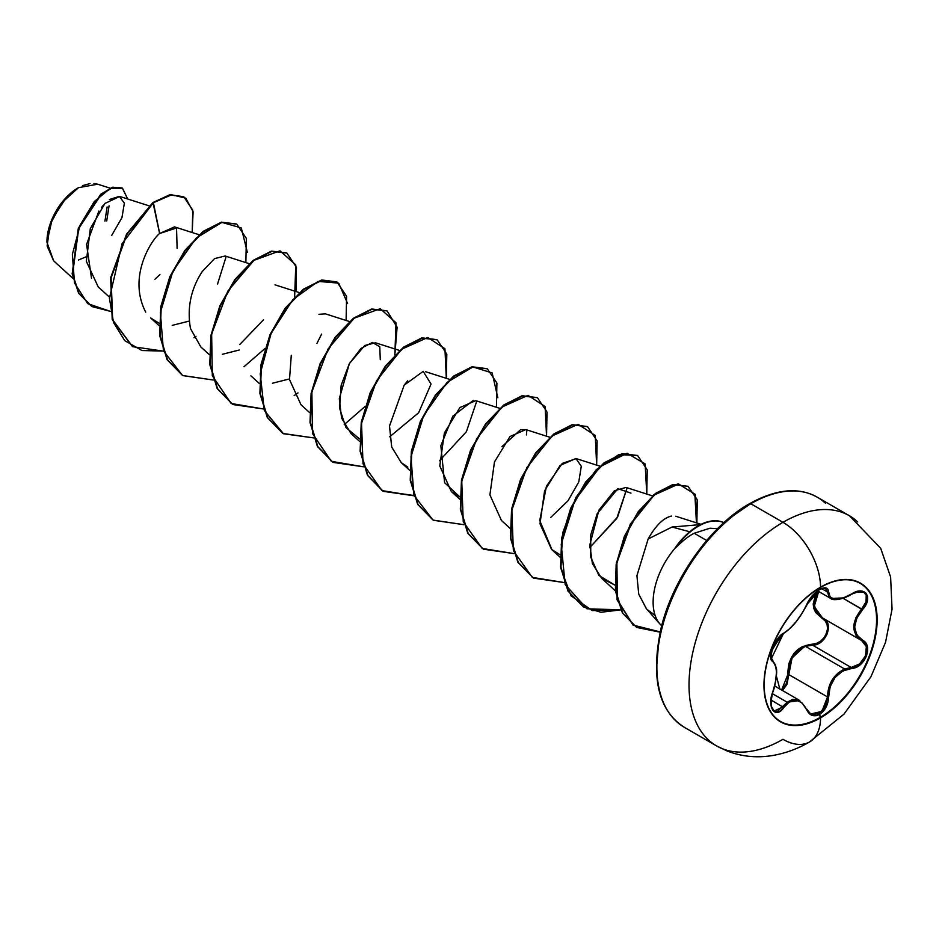<?xml version="1.0" encoding="UTF-8"?>
<svg xmlns="http://www.w3.org/2000/svg" width="939" height="939" viewBox="0 0 939 939"><rect width="100%" height="100%" fill="white"/><g stroke="black" fill="none" stroke-linecap="round" stroke-linejoin="round"><path stroke-width="1.41" d="M806.801 604.505L806.636 604.693C800.122 618.003 792.504 627.498 783.748 633.168C775.673 636.149 766.541 659.659 772.797 661.408C777.692 665.681 777.692 675.857 772.797 691.949C766.541 706.891 775.649 719.896 783.748 707.548C792.493 696.984 800.122 697.665 806.636 709.602C809.5 715.624 813.82 717.232 819.583 714.426L820.557 717.619A79.721 46.034 -60 0 1 780.696 721.563A79.721 46.034 -60 0 1 768.478 657.676A79.721 46.034 -60 0 1 820.557 587.415A13287.754 7671.724 -120 0 0 820.557 587.157A80.05 46.211 -60 0 1 877.155 619.834A80.05 46.211 -60 0 1 820.557 717.877A80.05 46.211 120 0 0 877.155 619.834A80.05 46.211 120 0 0 820.557 587.157A80.05 46.211 120 0 0 763.959 685.2A80.05 46.211 120 0 0 820.557 717.877A13287.754 7671.724 -120 0 0 820.557 717.619A79.721 46.034 -60 0 1 764.182 685.059A79.721 46.034 -60 0 1 820.557 587.415A79.721 46.034 -60 0 1 876.932 619.963A79.721 46.034 -60 0 1 820.557 717.619A13287.754 7671.724 60 0 1 820.557 717.877A53.147 30.682 60 0 1 809.547 741.951A53.147 30.682 -120 0 0 820.557 717.877A80.05 46.211 -60 0 1 763.959 685.2A80.05 46.211 -60 0 1 820.557 587.157A13287.754 7671.724 60 0 1 820.557 587.415A79.721 46.034 -60 0 1 860.417 583.471A79.721 46.034 -60 0 1 872.648 647.358A79.721 46.034 -60 0 1 820.557 717.619L820.193 717.396A79.721 46.034 120 0 0 872.225 647.311A79.721 46.034 120 0 0 860.241 583.365A79.721 46.034 -60 0 1 872.225 647.311A79.721 46.034 -60 0 1 820.193 717.396L819.583 714.426L823.186 711.457L826.074 707.196L827.94 702.172L830.146 686.655L835.088 677.43L842.706 671.021L856.086 667.265L860.488 664.483L864.103 660.504L866.556 655.833L867.636 650.997L867.272 646.501L865.476 642.757L856.767 634.881L854.666 627.064L856.755 618.155L865.558 605.303L867.354 600.76L867.589 596.664L866.321 593.507L863.763 591.57L860.183 591.03L855.922 591.91L842.717 598.213L835.1 599.282L830.146 597.098L827.893 589.328L825.921 587.931L822.94 588.049L819.583 589.481L820.052 587.708L819.583 589.481C813.82 593.213 809.5 598.284 806.636 604.693L806.789 604.329M863.598 592.086L866.216 595.056L866.063 601.723L861.65 608.988C851.227 622.463 851.227 632.98 861.65 640.539L866.333 646.654L865.535 655.798L859.608 663.943L851.18 667.465L812.505 645.14L805.462 646.384L844.654 669.014L805.462 646.384L798.127 650.469L792.493 657.194L789.37 665.657L788.83 674.601L787.798 674.648L787.516 679.507L786.06 684.167L781.6 690.001L787.798 674.648L788.83 674.601L827.505 696.926L825.205 706.738L819.031 713.64L811.789 714.497L810.392 713.781M798.044 699.708L799.817 700.517L787.199 702.231L792.575 699.414L798.044 699.708M772.328 693.639L787.199 702.231L772.328 693.639M772.351 660.352L772.504 660.434A0.786 0.739 115.6 0 1 772.797 661.408A0.786 0.739 -64.4 0 0 772.504 660.434L772.351 660.352C774.487 657.816 761.048 662.324 783.466 633.508A0.786 0.657 -116.6 0 0 783.748 633.168A0.786 0.657 63.4 0 1 783.466 633.508C779.323 635.996 775.767 640.727 772.82 647.675L770.966 655.375C772.351 657.852 767.093 667.289 783.466 633.508A0.786 0.657 -116.6 0 1 783.067 633.543M779.828 688.98L776.4 676.127L779.828 688.98M770.954 655.704L772.151 660.223L770.942 655.692M788.924 663.392L787.798 674.648C788.091 656.537 796.249 646.384 812.282 644.189L802.434 646.619L797.927 649.459L794.018 653.344L788.924 663.392M857.659 637.487L855.852 635.057L853.715 626.994L855.84 617.78L861.65 608.988L862.425 609.681C873.869 597.72 864.76 584.739 851.462 594.094C837.388 601.617 829.747 600.937 828.55 592.051C828.221 587.485 825.24 586.629 819.583 589.481L812.012 596.089L802.106 613.261L796.014 621.806L789.558 628.872L780.802 635.304L777.668 638.813L772.621 648.063L770.825 656.76L771.377 659.777L775.544 665.023L776.483 672.183L775.544 681.773L771.342 697.278L770.825 702.572L771.353 707.114L772.844 710.412L775.109 712.185L777.903 712.278L780.908 710.67L783.748 707.548L771.048 700.013L783.748 707.548L789.558 701.75L796.002 700.024L802.106 702.865L808.972 713.276L812.223 715.412L815.979 715.741L819.583 714.426C825.228 710.623 828.221 704.79 828.55 696.926C829.736 680.529 837.377 671.021 851.462 668.427L851.18 667.465L812.505 645.14L821.261 641.842L827.353 633.731L827.998 624.482L822.975 618.214L822.247 618.555L822.963 618.202C834.63 623.003 825.827 645.715 812.505 645.14L812.282 644.189C825.088 644.811 833.456 623.214 822.247 618.555L813.42 606.782L817.857 591.018L815.674 594.575L813.186 603.988L813.82 608.507L815.662 612.557L825.252 621.031L827.095 624.576L827.541 628.848L826.508 633.391L824.125 637.651L820.674 641.091L816.578 643.344L812.282 644.189L812.505 645.14L805.462 646.384M676.057 721.129A132.88 76.716 -60 0 1 666.631 612.686A132.88 76.716 -60 0 1 750.824 503.762L782.973 522.319L750.824 503.762A132.88 76.716 120 0 0 664.014 620.855A132.88 76.716 120 0 0 684.378 727.326L716.539 745.895L727.361 751.094C741.904 756.634 756.975 758.113 772.562 755.531C785.544 753.289 797.868 748.77 809.547 741.939A53.147 30.682 60 0 1 782.973 739.31A132.88 76.716 -60 0 1 716.539 745.895A132.88 76.716 -60 0 1 696.175 639.412A132.88 76.716 -60 0 1 782.973 522.319A53.147 30.682 60 0 1 820.557 587.157A53.147 30.682 -120 0 0 782.973 522.319A132.88 76.716 120 0 0 698.792 631.254A132.88 76.716 120 0 0 708.217 739.697M46.95 241.746L49.309 226.651L56.047 211.134L66.117 197.542L78.007 187.941A43.922 25.365 120 0 0 46.95 241.746A43.922 25.365 120 0 0 46.95 242.051M53.64 260.842L46.95 242.274L52.244 218.998L66.364 197.46M70.812 193.188L78.43 187.694L61.774 202.836L50.154 224.421L47.114 245.912L53.593 260.796L72.984 278.437M646.431 608.765L638.755 594.187L636.924 575.724L648.145 538.974C655.809 525.382 663.591 517.741 671.491 516.063C663.45 517.894 655.668 525.535 648.145 538.974L672.042 527.025L700.494 524.608L672.042 527.025L689.719 531.767L672.042 527.025L648.145 538.974L636.924 575.654L638.731 594.094L646.361 608.683L660.011 624.106A56.692 32.736 -60 0 1 675.657 547.519L675.857 547.637C682.594 540.805 688.71 536.016 694.203 533.27L706.68 540.477L694.203 533.27C689.062 535.746 682.946 540.535 675.857 547.637A54.227 31.304 -60 0 1 723.84 522.694A54.227 31.304 120 0 0 697.947 525.981A54.227 31.304 -60 0 1 723.875 522.671A54.227 31.304 120 0 0 675.857 547.637L675.657 547.519A56.692 32.736 120 0 0 661.678 625.773M731.141 517.166L749.146 504.724A2.371 1.373 60 0 1 749.627 503.644C776.189 488.984 798.737 486.836 817.259 497.177A132.88 76.716 120 0 0 750.824 503.762A2.371 1.373 -120 0 0 749.627 503.644A2.371 1.373 60 0 1 750.824 503.762A132.88 76.716 -60 0 1 825.581 503.374M78.465 260.009L85.989 256.899M148.972 205.805L119.758 196.462L104.957 203.446L90.32 228.623L86.341 261.288L98.208 286.9L108.994 296.712M199.091 234.738L174.525 226.886L159.677 233.518C153.996 237.039 126.519 274.904 145.698 312.124M159.114 325.645L150.674 317.969L159.125 323.274M249.199 263.671L225.172 255.983L214.503 258.648L202.237 271.559C190.84 289.024 186.92 308.015 190.476 328.533L200.793 346.902L209.221 354.566M299.306 292.592L275.01 284.834M349.425 321.525L325.387 313.849L318.92 314.319M291.29 355.259L289.494 379.532L301.008 404.768L309.447 412.432M399.533 350.458L375.494 342.782L364.778 345.47L349.378 363.593L339.308 398.582L341.561 418.031L351.127 433.701L359.555 441.365M407.702 380.788L404.169 385.166L389.509 425.942L391.68 446.987L401.235 462.634L407.855 467.117M499.748 408.324L475.721 400.648L459.887 407.561L444.358 433.02L439.781 465.955L451.354 491.567L459.793 496.86L444.593 482.705L440.849 445.614L452.868 416.106L473.456 400.296M549.867 437.257L525.828 429.581L509.994 436.494L494.466 461.953L489.9 494.888L501.461 520.499L509.889 528.164M550.688 517.448L568.001 500.816L578.776 481.942L581.288 466.284L575.936 458.502L560.102 465.415L544.573 490.874L540.007 523.821L551.569 549.421L560.02 554.726M652.488 495.886L626.055 487.435L614.435 490.745L598.906 510.17L589.809 544.949L592.392 563.541L601.676 578.354L614.869 585.091L598.882 575.443L590.748 557.144L590.737 534.925L597.169 513.75L617.827 488.679L630.973 493.139M627.088 487.869L617.58 517.049L589.809 547.554L616.723 518.504L627.088 487.869M526.873 430.003L526.439 434.921M110.051 188.14L97.715 184.197L78.43 187.694M111.729 235.36L121.964 217.613L124.371 203.188L119.406 196.368L109.405 199.514M103.431 205.101L101.553 207.366M98.888 211.064L86.576 244.375L91.506 278.273M154.876 279.282L159.935 274.552M177.107 248.377L176.544 227.989L159.677 233.518L153.386 202.742L171.696 194.76L185.793 198.164L193.094 211.698L192.202 232.532L192.777 210.207L183.798 196.803L170.241 194.995L152.963 202.507L169.83 194.749L183.598 196.685M110.25 311.302L87.738 303.661L74.521 283.003L72.338 254.539L80.085 225.16L94.287 201.545L110.074 188.563L122.469 188.14L127.692 198.998L122.281 188.035L113.032 187.448L101.177 194.479L78.723 228.517L72.585 274.176L79.087 293.543L92.022 306.607L110.25 311.302M91.811 306.49L78.665 293.308L72.162 273.93L78.313 228.283L100.766 194.232L112.621 187.213L122.07 187.917M122.281 188.035L112.621 187.201L100.766 194.232L78.313 228.271L72.162 273.93L78.665 293.308L92.022 306.607M183.798 196.803L169.83 194.749L152.963 202.507L126.589 234.046L110.696 277.627L112.21 319.495L132.634 346.679L112.621 319.729L111.107 277.874L127.011 234.281L153.386 202.742L122.07 243.764L109.429 298.32L113.549 322.523L124.734 340.634L141.906 350.517L163.21 351.092L132.634 346.679M713.828 533.223L697.877 552.285L683.885 573.612L672.418 596.382L663.885 619.728M658.638 642.746L656.866 664.566M857.741 521.943A132.88 76.716 120 0 0 782.973 522.319A132.88 76.716 -60 0 1 849.419 515.746L817.259 497.177M655.105 615.362L647.171 609.564M552.015 549.831L539.749 520.546L546.439 486.191L562.32 463.385L576.229 458.596M501.919 446.682L520.652 429.628L525.969 429.616M401.364 462.751L391.727 447.128L389.509 426.048L404.169 385.166L423.172 371.363L431.048 384.051L418.63 412.761L389.65 436.811M359.578 438.994L345.904 427.468L339.566 408.16L341.162 385.225L349.296 363.757L360.999 348.428L372.419 342.465L379.779 346.749L380.272 359.672M289.423 378.945L272.427 383.241M239.304 350.012L222.32 354.308M189.208 321.079L172.201 325.375M159.618 233.576L152.963 202.507L126.554 234.116L110.661 277.791L112.269 319.694L132.422 346.55M193.904 337.782L196.016 336.303M247.333 252.309L241.311 227.931L221.921 222.39L196.181 238.072L172.952 271.089L160.369 312.476L163.433 350.787L182.518 375.483L213.317 380.025L182.741 375.6L167.482 359.848L160.1 335.786L161.226 306.807L170.205 277.04L185.218 250.76L203.493 231.675L221.768 222.426L236.781 224.139L246.347 238.389L245.877 262.603M244.011 366.715L264.857 348.615M294.635 297.041L295.785 264.915L279.986 250.842L253.964 260.338L227.813 291.149L211.639 334.038L212.32 375.764L231.135 403.477L263.425 408.958L232.86 404.533L217.602 388.781L210.207 364.719L211.334 335.739L220.325 305.973L235.337 279.693L253.6 260.608L271.876 251.359L286.888 253.072L296.466 267.322L295.985 291.536M294.118 395.648L297.968 392.913M347.606 303.532L338.674 283.108L318.11 281.407L292.862 299.6L271.148 333.298L260.209 373.781L264.305 410.437L283.461 433.748L313.544 437.891L282.968 433.466L267.709 417.714L260.314 393.652L261.441 364.672L270.432 334.906L285.444 308.626L303.708 289.541L321.983 280.292L336.995 282.005L346.573 296.255L346.104 320.469M344.226 424.581L365.083 406.481L344.226 424.581M394.849 354.907L396.012 322.781L380.213 308.708L354.191 318.192L328.028 349.015L311.865 391.892L312.534 433.618L331.35 461.342L363.651 466.824L333.075 462.399L317.828 446.647L310.433 422.585L311.548 393.605L320.539 363.839L335.552 337.559L353.827 318.474L372.09 309.224L387.114 310.938L397.103 327.183L394.849 354.907M446.318 378.335L444.933 348.674L427.761 337.5L401.716 349.191L376.492 380.858L361.527 423.313L363.029 463.901L381.962 490.592L413.759 495.757L383.194 491.332L367.935 475.58L360.541 451.518L361.668 422.538L370.659 392.772L385.659 366.492L403.934 347.407L422.21 338.157L437.222 339.871L446.8 354.109L446.318 378.335M497.834 397.749L492.153 372.936L472.927 366.961L447.14 382.337L423.747 415.273L410.977 456.753L413.911 495.24L432.996 520.089L463.878 524.69L433.302 520.265L418.043 504.513L410.648 480.451L411.775 451.471L420.766 421.705L435.778 395.425L454.042 376.339L472.317 367.09L487.329 368.804L496.907 383.042L496.438 407.268M546.545 436.189L545.148 406.54L527.988 395.366L501.931 407.045L476.707 438.724L461.753 481.179L463.256 521.767L482.188 548.458L513.985 553.611L483.409 549.198L468.162 533.446L460.767 509.384L461.882 480.404L470.873 450.638L485.886 424.358L504.161 405.272L522.424 396.023L537.437 397.725L547.014 411.975L546.545 436.189M596.652 465.122L595.267 435.473L578.095 424.299L552.05 435.978L526.826 467.657L511.861 510.1L513.363 550.7L532.296 577.391L564.093 582.544L533.528 578.131L518.269 562.367L510.875 538.305L512.001 509.337L520.992 479.571L535.993 453.291L554.268 434.205L572.544 424.956L587.556 426.658L597.134 440.907L596.652 465.122M620.761 609.916L600.901 612.251L583.635 607.064L568.377 591.3L560.982 567.238L562.109 538.258L571.1 508.504L586.112 482.223L604.376 463.138L622.651 453.877L637.663 455.591L647.241 469.84L646.771 494.055L645.128 463.889L627.099 453.255L600.209 466.589L574.938 500.346L561.217 544.209L565.161 584.516L586.992 608.789L621.031 609.834M696.879 522.988L695.271 494.36L678.651 484.019L654.213 495.017L630.879 524.103L616.888 562.731L617.428 599.798L633.144 625.069L660.105 632.182L636.736 627.452L622.78 613.167L615.808 591.206L616.583 564.48L624.728 536.709L638.673 511.884L655.927 493.644L673.427 484.665L688.005 486.308L697.254 499.712L696.879 522.988M236.569 224.022L221.346 222.191L203.07 231.44L184.807 250.525L169.795 276.805L160.804 306.56L159.677 335.54L167.072 359.602L182.53 375.483L167.154 359.766L159.689 335.657L160.804 306.584L169.83 276.723L184.913 250.373L203.258 231.299L221.581 222.144L236.569 224.022M286.677 252.955L271.453 251.124L253.19 260.373L234.914 279.458L219.902 305.738L210.911 335.493L209.784 364.473L217.179 388.535L232.86 404.533M336.784 281.888L321.572 280.057L303.297 289.306L285.022 308.391L270.009 334.671L261.03 364.426L259.903 393.406L267.298 417.468L282.756 433.349L267.38 417.632L259.915 393.523L261.019 364.449L270.045 334.589L285.139 308.238L303.485 289.165L321.795 279.998L336.784 281.888M386.903 310.821L371.68 308.99L353.404 318.239L335.141 337.324L320.129 363.604L311.138 393.359L310.011 422.339L317.405 446.401L333.075 462.399M382.983 491.214L367.607 475.486L360.142 451.389L361.245 422.315L370.271 392.455L385.354 366.104L403.7 347.031L422.022 337.864L436.799 339.625L421.787 337.911L403.512 347.172L385.248 366.257L370.236 392.537L361.245 422.292L360.118 451.272L367.513 475.334L382.772 491.097L413.653 495.452M487.118 368.675L471.894 366.844L453.631 376.105L435.356 395.178L420.343 421.47L411.352 451.225L410.237 480.205L417.632 504.266L433.09 520.147L417.714 504.419L410.249 480.322L411.352 451.248L420.379 421.388L435.461 395.037L453.807 375.952L472.129 366.797L487.118 368.675M537.237 397.608L522.014 395.777L503.738 405.026L485.463 424.111L470.462 450.403L461.472 480.158L460.345 509.138L467.739 533.199L483.209 549.08L467.833 533.352L460.356 509.255L461.46 480.181L470.498 450.321L485.58 423.97L503.926 404.885L522.237 395.73L537.237 397.608M587.345 426.541L572.121 424.71L553.846 433.959L535.582 453.044L520.57 479.336L511.579 509.091L510.464 538.07L517.847 562.132L533.317 578.001L517.941 562.285L510.476 538.188L511.579 509.114L520.605 479.254L535.688 452.903L554.033 433.818L572.344 424.663L587.345 426.541M620.609 609.599L592.274 610.596L571.006 595.772L560.677 567.907L562.743 532.695L575.9 497.47L596.406 469.523L618.86 454.582L637.452 455.474L622.228 453.643L603.965 462.892L585.69 481.977L570.677 508.269L561.686 538.024L560.571 567.003L567.966 591.065L583.424 606.934M688.005 486.308L673.017 484.43L655.504 493.398L638.25 511.649L624.306 536.474L616.172 564.233L615.385 590.96L622.357 612.921L636.525 627.322M217.531 284.118L226.205 256.417M239.774 344.507L263.566 319.729M316.936 343.428L321.631 334.049M439.475 460.756L466.39 431.717L476.766 401.07M660.176 631.9L633.027 625.057L617.111 599.927L616.407 562.848L630.327 524.091L653.697 494.865L678.193 483.773L694.86 494.125L696.445 522.847M332.876 462.281L317.511 446.6L310.034 422.562L311.102 393.558L320.07 363.745L335.082 337.394L353.369 318.262L371.668 308.99L387.114 310.938M232.649 404.416L217.296 388.734L209.82 364.696L210.876 335.692L219.843 305.879L234.856 279.529L253.154 260.396L271.453 251.124L286.489 252.849M694.203 533.27L709.919 528.223L717.584 528.669M697.947 525.981A54.227 31.304 120 0 0 675.188 547.766A54.227 31.304 -60 0 1 697.947 525.981M82.562 185.629L90.038 183.563M93.959 183.469L97.926 184.267M106.706 220.97L109.065 205.876M107.14 206.991L104.922 221.146M803.995 646.936L792.082 657.934L788.83 674.601L827.505 696.926L828.644 688.228L832.107 680.012L837.682 673.333L844.654 669.014C833.703 674.402 827.987 683.709 827.505 696.926L821.918 711.386L810.721 713.98L806.777 709.391M861.826 640.633L861.65 640.539C872.66 645.152 863.939 667.547 851.18 667.465L851.462 668.427C864.725 668.451 873.88 644.952 862.425 640.187L861.133 640.257L822.411 617.897L816.519 612.381L814.078 604.082L816.531 594.974L818.702 591.511L814.254 606.441L822.447 617.921M861.65 608.988L843.105 598.284L862.425 609.681C852.236 622.674 852.236 632.851 862.425 640.187L861.943 640.703M863.704 592.145L855.758 591.981M830.698 598.436L829.207 597.251L827.505 592.016L821.637 588.636L827.505 592.016L830.686 598.436L843.551 597.943M842.189 598.401L834.348 599.505M825.815 588.436L823.127 588.201L819.442 589.68L810.545 597.932M825.205 588.19L827.505 592.016A0.786 0.646 0.6 0 0 828.55 592.051A0.786 0.646 -179.4 0 1 827.505 592.016M787.199 702.231L777.398 711.422L774.029 710.94M782.433 690.494L786.905 684.566L788.83 674.601M863.763 592.18C863.434 590.455 859.326 591.159 851.438 594.281L851.18 594.129M782.95 706.891L774.17 711.023L771.119 706.046M772.504 692.008L772.867 692.031C774.159 689.613 777.645 674.953 776.365 668.04L772.774 660.575M806.801 709.168L810.615 713.922M828.55 696.926L827.505 696.926L828.55 696.926M851.18 667.465L844.654 669.014M820.193 717.396A79.721 46.034 -60 0 1 780.509 721.457A79.721 46.034 120 0 0 820.193 717.396M799.746 700.482L774.698 686.022M684.378 727.326C658.309 710.682 650.539 677.582 661.091 628.038C673.099 577.79 711.081 525.112 749.627 503.644M250.901 375.835L259.328 383.499M425.602 371.715L449.64 379.391M401.235 462.634L409.662 470.298M451.354 491.567L459.781 499.231M575.936 458.502L599.974 466.19M551.569 549.421L559.996 557.097M601.676 578.354L615.362 590.807M675.834 516.262L701.069 524.326M809.547 741.939L844.032 714.098L870.969 676.679L885.547 642.323L892.05 609.176L890.618 577.004L880.676 548.259L849.419 515.746M830.639 598.401L817.599 590.877M772.75 660.563L772.151 660.223M774.123 710.999L774.17 711.023C770.719 708.992 770.285 702.654 772.867 692.031M830.686 598.436C833.21 601.3 844.795 598.847 851.438 594.281M807.305 603.225L812.951 595.103C815.404 592.263 826.226 583.119 806.789 604.54C800.028 618.249 792.258 627.898 783.466 633.508"/></g></svg>

